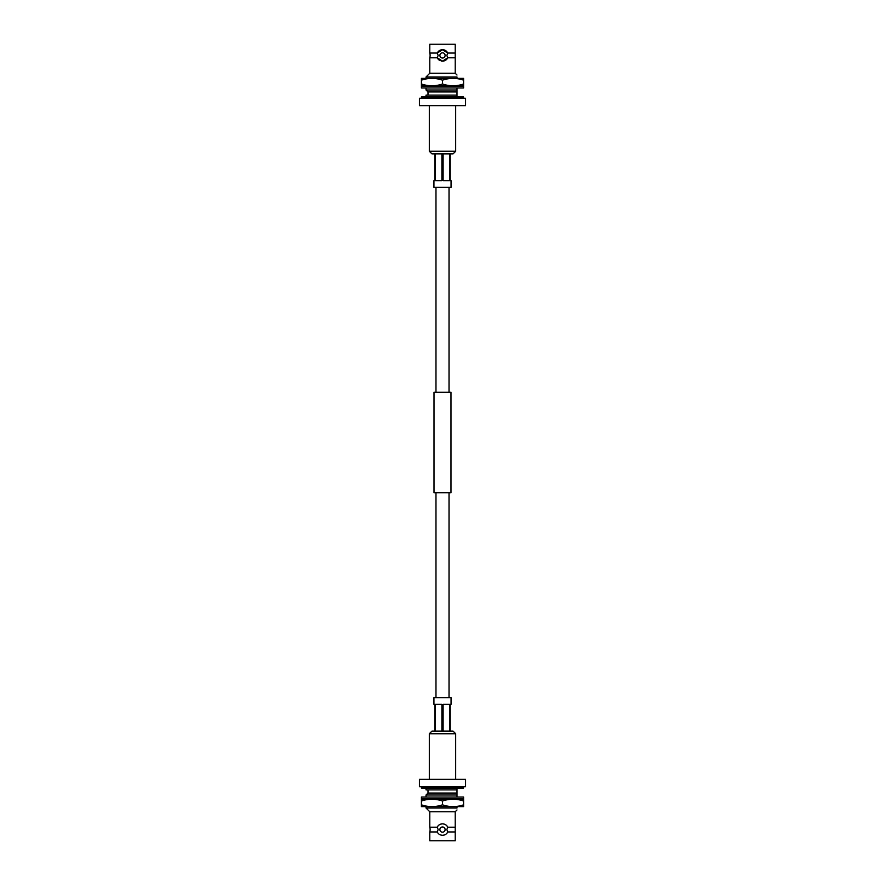 <?xml version="1.0" encoding="UTF-8"?>
<svg xmlns="http://www.w3.org/2000/svg" width="885" height="885" viewBox="0 0 885 885"><rect width="100%" height="100%" fill="white"/><g stroke="black" fill="none" stroke-linecap="round" stroke-linejoin="round"><path stroke-width="1.33" d="M449.027 392.287L449.027 187.366M435.973 392.287L435.973 187.366M450.985 492.713L434.015 492.713L434.015 392.287L450.985 392.287L450.985 492.713M449.027 697.634L449.027 492.713M435.973 697.634L435.973 492.713M455.222 827.198L455.222 811.755L429.778 811.755L429.778 827.198A8.706 8.706 0 0 1 429.778 831.944L429.778 840.75L455.222 840.75L455.222 831.944L447.721 831.944L446.859 829.577L447.721 827.198L455.222 827.198L455.222 831.944M429.778 827.198L437.278 827.198L438.141 829.577L437.278 831.944L429.778 831.944M428.008 789.885L428.008 793.048L456.992 793.048L456.992 795.018L426.028 795.018L426.028 797.031M456.992 806.611L456.992 808.005L426.028 808.005L429.778 811.755M456.992 795.018L456.992 797.031M456.992 798.613L456.992 799.232M437.798 826.291A5.73 5.73 0 0 0 437.278 827.198C438.141 825.196 439.878 824.079 442.5 823.846A5.73 5.73 0 0 0 440.863 824.079M440.509 824.2A5.73 5.73 0 0 0 439.402 824.754M439.06 824.997A5.73 5.73 0 0 0 438.208 825.782M426.028 788.037L426.028 789.885L456.992 789.885L456.992 793.048M456.992 788.037L456.992 789.885M442.5 826.966A2.611 2.611 0 0 1 445.111 829.577A2.611 2.611 0 0 1 442.5 832.188A2.611 2.611 0 0 1 439.889 829.577A2.611 2.611 0 0 1 442.5 826.966A2.611 2.611 0 0 0 439.889 829.577A2.611 2.611 0 0 0 442.5 832.188A2.611 2.611 0 0 0 445.111 829.577A2.611 2.611 0 0 0 442.5 826.966M447.202 832.851A5.73 5.73 0 0 0 447.721 831.944C446.859 833.947 445.122 835.075 442.5 835.307A5.73 5.73 0 0 0 444.137 835.064M444.491 834.953A5.73 5.73 0 0 0 445.597 834.4M445.94 834.157A5.73 5.73 0 0 0 446.792 833.371M444.049 824.057A5.73 5.73 0 0 0 442.5 823.846C445.089 824.057 446.825 825.174 447.721 827.198A5.73 5.73 0 0 0 447.091 826.136M446.814 825.805A5.73 5.73 0 0 0 445.907 824.964M445.564 824.731A5.73 5.73 0 0 0 444.447 824.178M442.5 835.307C439.911 835.097 438.175 833.969 437.278 831.944M456.992 808.005C456.992 810.649 456.992 810.649 456.992 808.005C456.992 810.649 456.992 810.649 456.992 808.005M442.5 786.721L419.435 786.721L419.435 779.342L465.565 779.342L465.565 786.721L442.5 786.721M450.211 731.11L431.957 731.11L453.043 731.11L449.591 731.11L449.591 704.327L443.108 704.327L443.108 731.11L441.892 731.11L441.892 704.327L435.409 704.327L435.409 731.11L434.789 731.11L434.789 704.327L433.938 704.327L433.938 697.634L451.062 697.634L451.062 704.327L450.211 704.327L450.211 731.11M421.415 786.721L421.415 788.037L463.585 788.037L463.585 786.721M442.5 797.031L421.415 797.031L421.415 798.613L463.585 798.613L463.585 797.031L442.5 797.031M442.5 804.819A42.17 36.517 90 0 0 453.043 806.611L431.957 806.611A42.17 36.517 -90 0 0 442.5 804.819L442.5 801.025A42.17 36.517 -90 0 0 431.957 799.232L453.043 799.232A42.17 36.517 90 0 0 442.5 801.025M463.585 799.232L463.585 801.025A42.17 36.517 90 0 0 453.043 799.232L463.585 799.232M463.585 804.819L463.585 806.611L453.043 806.611A42.17 36.517 90 0 0 463.585 804.819L463.585 801.025M431.957 799.232A42.17 36.517 -90 0 0 421.415 801.025L421.415 799.232L431.957 799.232M421.415 804.819A42.17 36.517 -90 0 0 431.957 806.611L421.415 806.611L421.415 801.025M437.953 51.927A5.73 5.73 0 0 0 437.278 53.056L438.141 55.423L437.278 57.802L429.778 57.802A8.706 8.706 0 0 0 429.778 53.056L437.278 53.056L442.5 49.693L447.721 53.056A5.73 5.73 0 0 0 441.361 49.803M455.222 57.802L447.721 57.802L446.859 55.423L447.721 53.056L455.222 53.056L455.222 73.245L456.992 75.026M426.028 89.982L456.992 89.982L456.992 91.951L428.008 91.951L426.028 89.982L426.028 87.969M455.222 73.245L429.778 73.245L426.028 76.995L456.992 76.995C456.992 74.351 456.992 74.351 456.992 76.995L456.992 78.389M441.493 61.065A5.73 5.73 0 0 0 442.5 61.154L437.278 57.802A5.73 5.73 0 0 0 437.964 58.93M438.285 59.306A5.73 5.73 0 0 0 440.221 60.689M429.778 53.056L429.778 44.25L455.222 44.25L455.222 53.056M440.586 50.025A5.73 5.73 0 0 0 438.307 51.518M447.047 58.919A5.73 5.73 0 0 0 447.721 57.802L442.5 61.154A5.73 5.73 0 0 0 443.628 61.043M444.414 60.833A5.73 5.73 0 0 0 446.693 59.339M442.5 58.034A2.611 2.611 0 0 0 445.111 55.423A2.611 2.611 0 0 0 442.5 52.812A2.611 2.611 0 0 0 439.889 55.423A2.611 2.611 0 0 0 442.5 58.034A2.611 2.611 0 0 1 439.889 55.423A2.611 2.611 0 0 1 442.5 52.812A2.611 2.611 0 0 1 445.111 55.423A2.611 2.611 0 0 1 442.5 58.034M456.992 89.982L456.992 87.969M456.992 86.387L456.992 85.768M456.992 96.963L456.992 91.951M426.028 96.963L426.028 95.115L456.992 95.115M419.435 98.279L465.565 98.279L465.565 105.658L419.435 105.658L419.435 98.279M455.675 151.258L429.325 151.258L431.957 153.89L450.211 153.89L450.211 180.673L451.062 180.673L451.062 187.366L433.938 187.366L433.938 180.673L434.789 180.673L434.789 153.89L453.043 153.89L455.675 151.258L455.675 105.658M463.585 98.279L463.585 96.963L421.415 96.963L421.415 98.279M421.415 87.969L463.585 87.969L463.585 86.387L421.415 86.387L421.415 87.969M442.5 80.181A42.17 36.517 -90 0 0 431.957 78.389L453.043 78.389A42.17 36.517 90 0 0 442.5 80.181L442.5 83.975A42.17 36.517 90 0 0 453.043 85.768A42.17 36.517 90 0 0 463.585 83.975L463.585 85.768L431.957 85.768A42.17 36.517 -90 0 0 442.5 83.975M463.585 80.181A42.17 36.517 90 0 0 453.043 78.389L463.585 78.389L463.585 83.975M421.415 85.768L421.415 83.975A42.17 36.517 -90 0 0 431.957 85.768L421.415 85.768M421.415 80.181L421.415 78.389L431.957 78.389A42.17 36.517 -90 0 0 421.415 80.181L421.415 83.975M449.591 153.89L449.591 180.673L443.108 180.673L443.108 153.89M441.892 153.89L441.892 180.673L435.409 180.673L435.409 153.89M453.043 731.11L455.675 733.742L429.325 733.742L429.325 779.342M426.028 798.613L426.028 799.232M426.028 806.611L426.028 808.005M455.222 811.755L456.992 809.974M428.008 793.048L426.028 795.018M455.675 733.742L455.675 779.342M429.325 733.742L431.957 731.11M426.028 86.387L426.028 85.768M426.028 78.389L426.028 76.995M429.778 73.245L429.778 57.802M428.008 95.115L428.008 91.951M429.325 151.258L429.325 105.658"/></g></svg>
